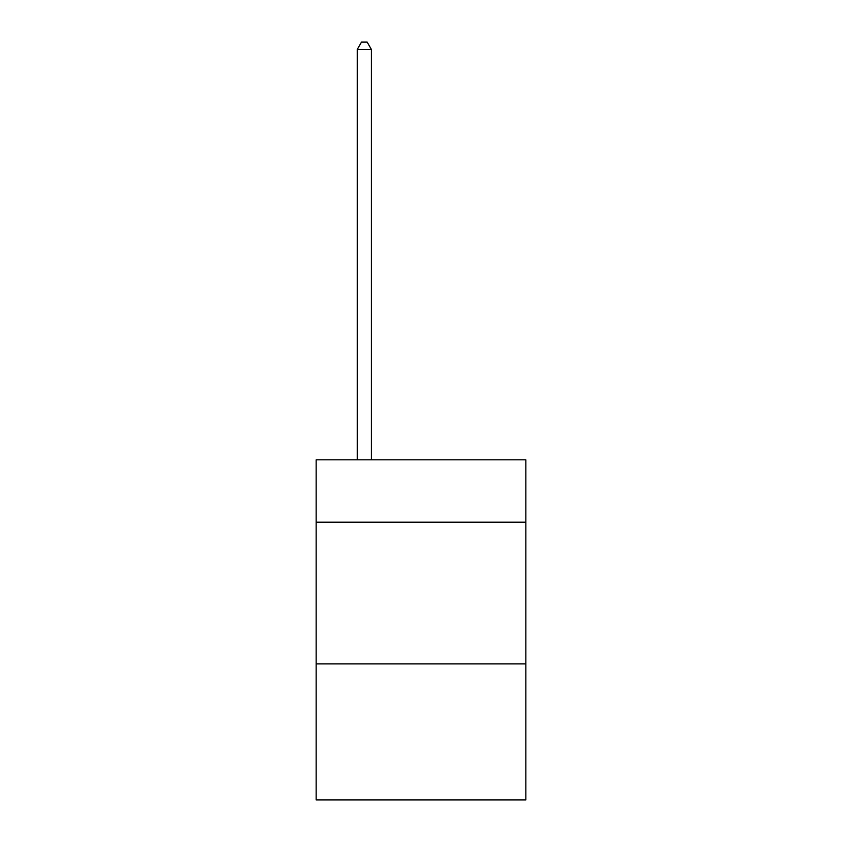 <?xml version="1.0" encoding="UTF-8"?>
<svg xmlns="http://www.w3.org/2000/svg" width="842" height="842" viewBox="0 0 842 842"><rect width="100%" height="100%" fill="white"/><g stroke="black" fill="none" stroke-linecap="round" stroke-linejoin="round"><path stroke-width="1.26" d="M525.861 522.177L525.861 459.827L316.139 459.827L316.139 522.177L525.861 522.177L525.861 799.9L316.139 799.9L316.139 522.177M525.861 663.875L316.139 663.875M371.406 459.827L371.406 49.468L357.24 49.468L357.24 459.827M357.24 49.468L361.492 42.1L367.154 42.1L371.406 49.468"/></g></svg>
